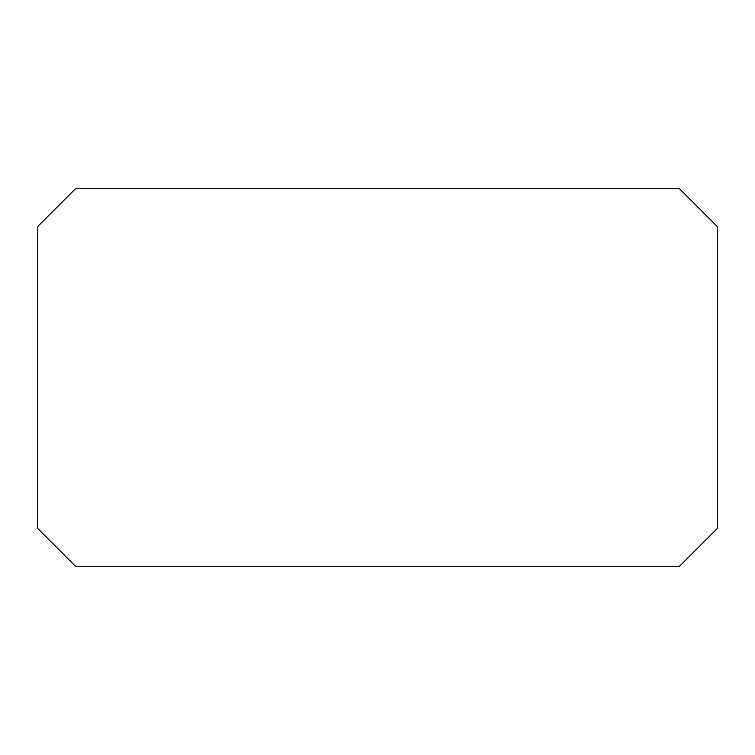 <?xml version="1.0" encoding="UTF-8"?>
<svg xmlns="http://www.w3.org/2000/svg" width="755" height="755" viewBox="0 0 755 755"><rect width="100%" height="100%" fill="white"/><g stroke="black" fill="none" stroke-linecap="round" stroke-linejoin="round"><path stroke-width="1.13" d="M717.25 528.5L679.5 566.25L75.5 566.25L37.75 528.5L37.75 226.5L75.5 188.75L679.5 188.75L717.25 226.5L717.25 528.5"/></g></svg>
